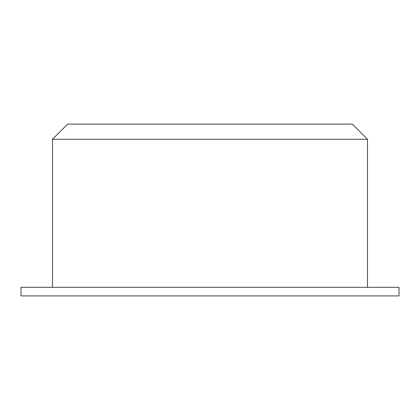 <?xml version="1.0" encoding="UTF-8"?>
<svg xmlns="http://www.w3.org/2000/svg" width="420" height="420" viewBox="0 0 420 420"><rect width="100%" height="100%" fill="white"/><g stroke="black" fill="none" stroke-linecap="round" stroke-linejoin="round"><path stroke-width="0.63" d="M367.5 139.277L352.312 124.089L67.688 124.089L52.5 139.277L367.5 139.277L367.5 287.317M399 295.911L21 295.911L21 287.317L399 287.317L399 295.911M52.5 287.317L52.5 139.277"/></g></svg>
